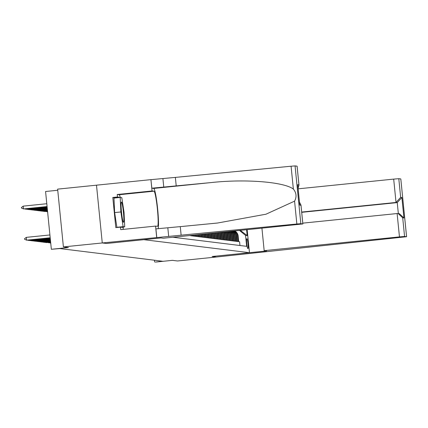 <?xml version="1.0" encoding="UTF-8"?>
<svg xmlns="http://www.w3.org/2000/svg" width="428" height="428" viewBox="0 0 428 428"><rect width="100%" height="100%" fill="white"/><g stroke="black" fill="none" stroke-linecap="round" stroke-linejoin="round"><path stroke-width="0.64" d="M57.743 190.262L45.577 191.498L51.344 249.278L59.856 248.577L162.394 261.208L155.353 262.091L172.457 260.347L177.513 260.973L216.386 257.014L212.144 256.49L249.465 252.691L143.835 239.68L106.513 243.484L102.271 242.96L63.398 246.913L57.63 189.133L150.924 179.637L152.052 190.963L117.219 194.505L119.145 194.74A17.66 1.632 -95.8 0 1 120.279 197.463M190.005 235.523L190.904 235.769L190.872 235.437M191.45 235.379L191.498 235.839L192.381 235.951L192.316 235.288M192.894 235.229L192.969 236.021L193.857 236.133L193.756 235.143M194.333 235.084L194.446 236.203L195.334 236.315L195.2 234.993M195.778 234.935L195.922 236.384L196.805 236.491L196.645 234.849M197.222 234.79L197.399 236.566L198.282 236.673L198.084 234.699M198.662 234.64L198.87 236.748L199.758 236.855L199.528 234.555M200.106 234.496L200.347 236.93L201.235 237.037L200.973 234.405M201.545 234.346L201.823 237.112L202.706 237.219L202.412 234.26M202.99 234.202L203.3 237.294L204.183 237.401L203.856 234.116M204.434 234.057L204.777 237.476L205.659 237.583L205.296 233.966M205.873 233.907L206.248 237.658L207.136 237.765L206.74 233.822M207.318 233.763L207.724 237.84L208.613 237.947L208.185 233.672M208.762 233.613L209.201 238.022L210.084 238.129L209.624 233.528M210.202 233.469L210.678 238.203L211.56 238.31L211.068 233.378M211.646 233.319L212.149 238.385L213.037 238.492L212.513 233.233M213.085 233.174L213.626 238.567L214.514 238.674L213.952 233.083M214.444 233.035L215.102 238.749L215.985 238.856L215.418 233.158L216.006 233.228A6.281 6.249 -83 0 0 215.963 232.88M216.006 233.228L216.579 238.931L217.461 239.038L216.894 233.34L217.483 233.41A6.281 6.249 -83 0 0 217.381 232.736M217.483 233.41L218.05 239.113L218.938 239.22L218.366 233.522L218.959 233.592A6.281 6.249 -83 0 0 218.778 232.597M218.959 233.592L219.527 239.295L220.415 239.402L219.842 233.704L220.436 233.774A6.281 6.249 -83 0 0 220.158 232.452M220.436 233.774L221.003 239.471L221.886 239.584L221.319 233.881L221.907 233.956A6.281 6.249 -83 0 0 221.517 232.318M221.907 233.956L222.48 239.653L223.363 239.766L222.795 234.062L223.384 234.137A6.281 6.249 -83 0 0 222.86 232.179M223.384 234.137L223.951 239.835L224.839 239.948L224.272 234.244L224.861 234.319A6.281 6.249 -83 0 0 224.181 232.046M224.861 234.319L225.428 240.017L226.316 240.129L225.743 234.426L226.337 234.501A6.281 6.249 -83 0 0 225.486 231.912M226.337 234.501L226.904 240.199L227.787 240.311L227.22 234.608L227.808 234.683A6.281 6.249 -83 0 0 226.76 231.783M227.808 234.683L228.381 240.381L229.264 240.493L228.696 234.79L229.285 234.865A6.281 6.249 -83 0 0 228.012 231.655M229.285 234.865L229.852 240.563L230.74 240.675L230.173 234.972L230.762 235.047A6.281 6.249 -83 0 0 229.237 231.532M230.762 235.047L231.329 240.745L232.217 240.857L231.644 235.154L232.238 235.229A6.281 6.249 -83 0 0 230.43 231.409M232.238 235.229L232.805 240.927L233.688 241.039L233.121 235.336L233.709 235.411A6.281 6.249 -83 0 0 231.585 231.291M233.709 235.411L234.282 241.108L235.165 241.221L234.598 235.518L235.186 235.593A6.281 6.249 -83 0 0 232.693 231.179M235.186 235.593L235.753 241.29L236.641 241.403L236.074 235.7L236.663 235.775A6.281 6.249 -83 0 0 233.747 231.072M236.663 235.775L237.23 241.472L238.118 241.579L237.545 235.881A6.281 6.249 -83 0 0 234.341 231.013M247.074 238.824L246.753 238.787A4.869 0.449 84.2 0 0 246.742 238.787A4.869 0.449 84.2 0 0 246.785 243.623A4.869 0.449 84.2 0 0 247.716 248.47L248.042 248.508A4.869 0.449 84.2 0 0 248.053 248.508A4.869 0.449 84.2 0 0 248.01 243.671A4.869 0.449 84.2 0 0 247.074 238.824L246.672 238.867M247.17 229.708L249.465 252.691M172.971 237.256L246.646 246.33L245.554 235.4L239.557 230.478M246.592 229.761L247.175 235.598L245.554 235.4M239.964 245.506L239.589 241.761L238.706 241.654L238.139 235.956A6.281 6.249 -83 0 0 234.721 230.97M51.344 249.278L68.448 247.539L63.398 246.913M154.438 260.229L154.615 262M233.33 231.115A6.281 6.249 97 0 1 236.074 235.7M232.254 231.222A6.281 6.249 97 0 1 234.598 235.518M231.125 231.339A6.281 6.249 97 0 1 233.121 235.336M229.959 231.457A6.281 6.249 97 0 1 231.644 235.154M228.75 231.58A6.281 6.249 97 0 1 230.173 234.972M227.514 231.703A6.281 6.249 97 0 1 228.696 234.79M226.251 231.832A6.281 6.249 97 0 1 227.22 234.608M224.968 231.965A6.281 6.249 97 0 1 225.743 234.426M223.657 232.099A6.281 6.249 97 0 1 224.272 234.244M222.325 232.233A6.281 6.249 97 0 1 222.795 234.062M220.976 232.372A6.281 6.249 97 0 1 221.319 233.881M219.607 232.511A6.281 6.249 97 0 1 219.842 233.704M218.221 232.65A6.281 6.249 97 0 1 218.366 233.522M216.814 232.795A6.281 6.249 97 0 1 216.894 233.34M240.376 230.398L247.175 235.598M122.852 220.885A10.202 0.942 84.2 0 0 123.323 222.186A10.202 0.942 84.2 0 0 123.692 215.573A10.202 0.942 84.2 0 0 122.055 203.423A10.202 0.942 84.2 0 0 121.284 202.15A10.202 0.942 84.2 0 0 121.338 210.314A10.202 0.942 84.2 0 0 122.852 220.885M117.871 227.407L116.892 227.289L114.64 212.588L113.982 198.084L120.198 197.452L121.793 197.65L124.045 212.347L124.709 226.851L123.114 226.658L120.862 211.956L120.198 197.452M121.097 227.22L124.709 226.851M116.892 227.289L123.114 226.658M114.64 212.588L120.862 211.956M261.931 228.204L264.172 250.658L399.458 236.887L397.125 213.54L302.783 223.143M298.15 188.834L393.69 179.107L398.8 178.69L400.811 178.936L406.6 236.721L216.397 257.014L212.17 256.495L266.591 250.952L264.172 250.658M398.8 178.69L400.661 197.351L401.887 197.501L403.925 217.959L402.705 217.809L404.567 236.47L406.579 236.716L400.811 178.952M301.676 212.058L396.023 202.455L393.69 179.107M404.567 236.47L399.458 236.887M301.703 212.331L397.243 202.605L396.023 202.455L400.661 197.351M401.887 197.501L397.243 202.605L398.34 213.572M403.925 217.959L399.404 213.706L397.125 213.54M402.705 217.809L398.179 213.556M181.13 235.181L102.265 242.96L106.492 243.479L160.917 237.941L163.336 238.236L302.864 223.946L300.83 223.689L296.85 223.999L181.13 235.181L180.274 226.631L217.526 223.025L265.949 214.214L294.571 201.149C296.839 196.88 296.438 192.851 293.362 189.069C284.133 181.921 245.57 178.829 211.7 182.521L151.854 188.197L150.924 179.637M176.213 185.95L175.362 177.401L151.004 179.648M156.771 237.428L155.915 228.878L180.274 226.631M302.842 223.94L300.98 205.28L299.755 205.13L297.711 184.671L298.937 184.821L297.075 166.16L295.063 165.909L300.83 223.689M293.362 189.069L291.083 166.219L175.362 177.401M156.691 237.417L155.557 226.096L120.728 229.643L120.477 227.145L123.227 227.482L123.205 227.006M115.571 197.923L112.805 197.479L115.811 227.616L120.477 227.145M112.805 197.479L117.47 197.003L117.219 194.505M102.265 242.96L96.498 185.18M155.557 226.096L157.483 226.332A17.66 1.632 84.2 0 0 157.52 226.337A17.66 1.632 84.2 0 0 157.37 208.784A17.66 1.632 84.2 0 0 153.978 191.198L152.052 190.963M158.087 228.782A20.448 1.889 84.2 0 0 157.451 207.061A20.448 1.889 84.2 0 0 153.7 188.427L151.854 188.197M291.083 166.219L295.063 165.909M123.28 226.995A17.66 1.632 -95.8 0 1 123.002 229.413M120.236 197.458L117.47 197.003M115.549 197.816L120.215 197.34M300.98 205.28L299.466 202.032M299.755 205.13L299.67 204.284M297.711 184.671L297.802 185.549M298.937 184.821L298.113 188.448M50.172 242.853L50.723 243.029M50.729 243.125L49.792 242.89M47.059 211.619L47.615 211.892M47.604 211.796L46.673 211.657M48.701 242.671L50.686 242.697M50.697 242.799L48.316 242.708M45.582 211.437L47.583 211.566M47.572 211.469L45.197 211.475M47.224 242.489L50.654 242.371M50.665 242.467L46.839 242.526M44.105 211.255L44.571 211.539L47.545 211.239M47.54 211.138L43.72 211.293M45.748 242.307L50.622 242.045M50.632 242.141L46.213 242.59L45.363 242.344M42.629 211.074L43.094 211.357L47.513 210.908M47.503 210.811L42.249 211.111M44.271 242.125L50.59 241.713M50.6 241.815L44.737 242.409L43.891 242.162M41.158 210.892L41.623 211.175L47.481 210.581M47.471 210.48L40.772 210.929M42.8 241.943L50.558 241.387M50.568 241.483L43.265 242.227L42.415 241.981M39.681 210.71L40.146 210.993L47.449 210.25M47.438 210.153L39.296 210.747M41.323 241.761L50.525 241.055M50.536 241.157L41.789 242.045L40.938 241.799M38.204 210.528L38.67 210.811L47.417 209.923M47.406 209.822L37.819 210.565M39.847 241.579L50.493 240.729M50.499 240.825L40.312 241.863L39.462 241.617M36.728 210.346L37.193 210.63L47.385 209.592M47.374 209.495L36.348 210.383M38.37 241.397L50.456 240.402M50.467 240.499L38.836 241.681L37.99 241.435M35.257 210.164L35.722 210.448L47.353 209.265M47.342 209.169L34.871 210.202M36.894 241.215L50.424 240.071M50.434 240.172L37.364 241.499L36.514 241.253M33.78 209.982L34.245 210.266L47.315 208.939M47.31 208.837L33.395 210.025M35.422 241.034L50.392 239.744M50.402 239.841L35.888 241.317L35.037 241.071M32.303 209.8L32.769 210.084L47.283 208.607M47.278 208.511L31.918 209.843M33.946 240.852L50.36 239.413M50.37 239.514L34.411 241.135L33.561 240.889M30.827 209.618L31.292 209.902L47.251 208.281M47.241 208.179L30.447 209.661M32.469 240.67L50.327 239.086M50.338 239.182L32.935 240.953L32.084 240.713M29.355 209.436L29.821 209.72L47.219 207.949M47.208 207.853L28.97 209.479M30.993 240.488L50.295 238.76M50.306 238.856L31.458 240.771L30.613 240.531M27.879 209.255L28.344 209.543L47.187 207.623M47.176 207.526L27.494 209.297M29.521 240.306L50.263 238.428M50.274 238.53L29.987 240.59L29.136 240.349M26.402 209.073L26.868 209.362L47.155 207.296M47.144 207.195L26.017 209.115M28.045 240.124L50.231 238.102M50.237 238.198L28.51 240.408L27.66 240.167M24.926 208.891L25.391 209.18L47.123 206.965M47.112 206.868L24.546 208.934M26.311 237.363L24.519 238.754L24.562 239.22L26.59 240.172L26.311 237.363L49.916 234.961M50.204 237.872L26.59 240.172L50.194 237.77M46.796 203.728L23.192 206.13L23.476 208.939L47.091 206.638M47.08 206.537L23.476 208.939L21.448 207.992L21.4 207.521L23.192 206.13M237.545 235.881L238.139 235.956M163.774 187.218L162.918 178.669M167.835 227.899L168.686 236.449M296.85 223.999L294.571 201.149M211.7 182.521L153.7 188.427M119.145 194.74L153.978 191.198M302.864 223.946L300.959 204.851M297.776 185.11L299.734 204.702M299.001 185.26L297.096 166.166"/></g></svg>
